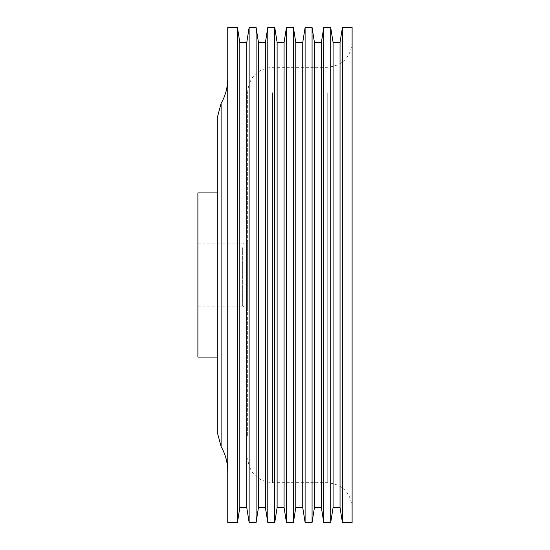 <?xml version="1.0" encoding="UTF-8"?>
<svg xmlns="http://www.w3.org/2000/svg" width="550" height="550" viewBox="0 0 550 550"><rect width="100%" height="100%" fill="white"/><g stroke="black" fill="none" stroke-linecap="round" stroke-linejoin="round"><path stroke-width="0.41" stroke-dasharray="2.75 2.06" d="M352.11 522.5L352.11 27.5M342.409 522.5L342.409 27.5M340.044 507.574L340.044 42.426M333.08 507.574L333.08 42.426M330.715 27.5L330.715 522.5M323.751 522.5L323.751 27.5M321.386 507.574L321.386 42.426M314.435 507.574L314.435 42.426M312.07 27.5L312.07 522.5M305.106 522.5L305.106 27.5M302.741 507.574L302.741 42.426M295.776 507.574L295.776 42.426M293.411 27.5L293.411 522.5M286.447 522.5L286.447 27.5M284.082 507.574L284.082 42.426M277.118 507.574L277.118 42.426M274.752 27.5L274.752 522.5M267.788 522.5L267.788 27.5M265.423 507.574L265.423 42.426M258.459 507.574L258.459 42.426M256.094 27.5L256.094 522.5M249.129 522.5L249.129 27.5M246.771 507.574L246.771 42.426M239.807 507.574L239.807 42.426M237.442 27.5L237.442 522.5M227.741 522.5L227.741 27.5M217.786 202.964L217.786 357.087L217.786 202.964M197.89 357.087L197.89 192.913M197.89 302.287L197.89 243.904L197.89 302.287M352.11 70.895L352.11 507.574L352.11 70.895M247.637 435.449L247.637 92.173L247.637 435.449M217.786 434.197L217.786 192.913M217.786 135.293L217.786 115.802M247.637 243.347L247.637 311.066L247.637 243.347M227.741 447.377L227.741 78.574L227.741 447.377M327.236 92.723L327.236 482.701L327.236 92.723M272.511 92.723L272.511 482.701L272.511 92.723M242.66 247.713L242.66 306.096L242.66 247.713M221.107 446.607L221.107 103.393M247.637 457.827C249.116 472.938 257.407 481.229 272.511 482.701L327.236 482.701C342.341 484.172 350.639 492.463 352.11 507.574M247.637 92.173C249.116 77.062 257.407 68.771 272.511 67.299L327.236 67.299C342.341 65.828 350.639 57.537 352.11 42.426M197.89 306.096L242.66 306.096C244.399 307.368 244.97 303.82 247.637 311.066M197.89 243.904L242.66 243.904L244.53 243.54C244.166 243.609 246.861 243.389 247.637 238.934"/><path stroke-width="0.82" d="M352.11 57.798L352.11 522.5L342.409 522.5L342.409 27.5L352.11 27.5L352.11 57.798M340.044 507.574L333.08 507.574L333.08 42.426L340.044 42.426L340.044 507.574L342.409 522.5M333.08 507.574L330.715 522.5L330.715 27.5L333.08 42.426M321.386 42.426L321.386 507.574L314.435 507.574L314.435 42.426L321.386 42.426L323.751 27.5L323.751 522.5L330.715 522.5M314.435 507.574L312.07 522.5L312.07 27.5L314.435 42.426M302.741 42.426L302.741 507.574L295.776 507.574L295.776 42.426L302.741 42.426L305.106 27.5L305.106 522.5L312.07 522.5M295.776 507.574L293.411 522.5L293.411 27.5L295.776 42.426M284.082 42.426L284.082 507.574L277.118 507.574L277.118 42.426L284.082 42.426L286.447 27.5L286.447 522.5L293.411 522.5M277.118 507.574L274.752 522.5L274.752 27.5L277.118 42.426M265.423 42.426L265.423 507.574L258.459 507.574L258.459 42.426L265.423 42.426L267.788 27.5L267.788 522.5L274.752 522.5M258.459 507.574L256.094 522.5L256.094 27.5L258.459 42.426M246.771 42.426L246.771 507.574L239.807 507.574L239.807 42.426L246.771 42.426L249.129 27.5L249.129 522.5L256.094 522.5M239.807 507.574L237.442 522.5L237.442 27.5L239.807 42.426M237.442 27.5L227.741 27.5L227.741 522.5L237.442 522.5M217.786 135.293L217.786 434.197L221.107 446.607L221.107 103.393L217.786 115.802L217.786 192.913L197.89 192.913L197.89 357.087L217.786 357.087M340.044 42.426L342.409 27.5M323.751 27.5L330.715 27.5M321.386 507.574L323.751 522.5M305.106 27.5L312.07 27.5M302.741 507.574L305.106 522.5M286.447 27.5L293.411 27.5M284.082 507.574L286.447 522.5M267.788 27.5L274.752 27.5M265.423 507.574L267.788 522.5M249.129 27.5L256.094 27.5M246.771 507.574L249.129 522.5M221.107 103.393C225.486 95.7 227.7 87.429 227.741 78.574M221.107 446.607C225.486 454.3 227.7 462.571 227.741 471.426"/></g></svg>
